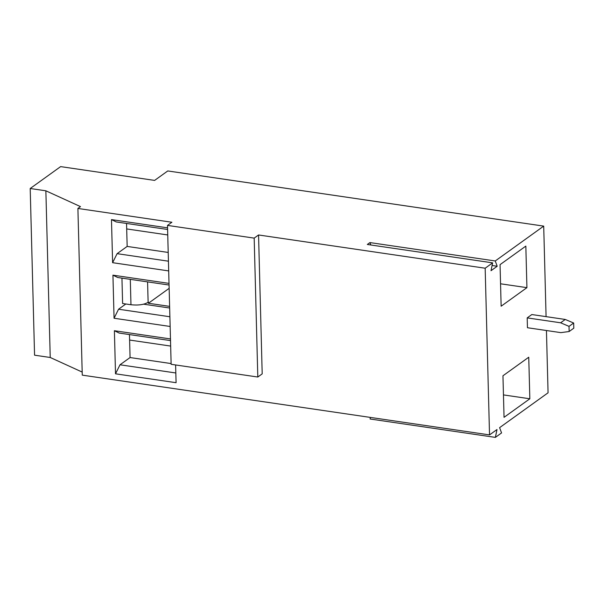<?xml version="1.0" encoding="UTF-8"?>
<svg xmlns="http://www.w3.org/2000/svg" width="604" height="604" viewBox="0 0 604 604"><rect width="100%" height="100%" fill="white"/><g stroke="black" fill="none" stroke-linecap="round" stroke-linejoin="round"><path stroke-width="0.91" d="M170.517 340.596L119.177 333.068L170.517 340.596M169.664 308.01L143.639 304.19L169.664 308.01M125.828 303.993L118.558 309.225L169.89 316.753L118.558 309.225L114.065 318.248L170.147 326.477L114.065 318.248L118.558 309.225L125.828 303.993M148.38 302.166L148.123 302.347C143.971 304.703 138.256 305.503 130.962 304.748L122.612 303.518L121.948 278.127L122.612 303.518L130.962 304.748C138.256 305.503 143.971 304.703 148.123 302.347L148.41 303.261L169.618 306.371L148.41 303.261L169.15 288.342L148.41 303.261L148.38 302.166M147.587 281.887L148.123 302.347L147.587 281.887M130.298 279.35L130.962 304.748L130.298 279.35M169.06 285.035L117.727 277.508L169.06 285.035M169.022 283.389L112.933 275.16L117.727 277.508L112.933 275.16L114.065 318.248L112.933 275.16L169.022 283.389M170.471 338.95L114.39 330.72L119.177 333.068L114.39 330.72L115.515 373.808L176.089 382.694L175.621 364.959L176.089 382.694L115.515 373.808L120.007 364.786L115.515 373.808L114.39 330.72L170.471 338.95M171.136 364.303L167.497 225.405L171.883 222.249L167.497 225.405L171.136 364.303L257.81 377.024L171.136 364.303M262.196 373.868L257.81 377.024L254.178 238.119L167.497 225.405L254.178 238.119L257.81 377.024L262.196 373.868L258.557 234.971L254.178 238.119L258.557 234.971L485.163 268.221L492.622 262.853L367.315 244.469L369.927 242.582L495.242 260.973L543.706 226.115L167.769 170.947L154.616 180.407L60.627 166.613L30.2 188.508L45.866 190.804L80.475 206.606L77.901 208.456L171.883 222.249L77.901 208.456L82.265 375.137L489.534 434.903L82.265 375.137L77.901 208.456L80.475 206.606L45.866 190.804L50.23 357.485L82.182 372.072L50.23 357.485L45.866 190.804L30.2 188.508L34.564 355.19L50.23 357.485L34.564 355.19L30.2 188.508L60.627 166.613L154.616 180.407L167.769 170.947L543.706 226.115L546.076 316.639L543.706 226.115L495.242 260.973L369.927 242.582L370.818 244.982L369.927 242.582L367.315 244.469L492.622 262.853L491.014 270.705L497.198 266.251L492.079 265.496L497.198 266.251L495.242 260.973L497.198 266.251L491.014 270.705L492.622 262.853L485.163 268.221L258.557 234.971L262.196 373.868M168.206 252.449L127.157 246.424L117.1 253.665L168.44 261.192L117.1 253.665L127.157 246.424L126.553 223.45L127.157 246.424L168.206 252.449M116.27 221.947L111.483 219.599L112.608 262.687L117.1 253.665L112.608 262.687L168.69 270.917L112.608 262.687L111.483 219.599L116.27 221.947L167.61 229.475L116.27 221.947M167.565 227.829L111.483 219.599L167.565 227.829M175.832 372.978L120.007 364.786L130.071 357.545L129.467 334.578L130.071 357.545L120.007 364.786L175.832 372.978M500.052 264.65L501.139 306.205L526.922 287.655L500.55 283.789L526.922 287.655L501.139 306.205L500.052 264.65L525.835 246.1L500.052 264.65M171.121 363.57L130.071 357.545L171.121 363.57M504.046 417.326L529.836 398.783L503.457 394.91L529.836 398.783L528.749 357.221L502.958 375.771L528.749 357.221L529.836 398.783L504.046 417.326L502.958 375.771L504.046 417.326M170.66 346.077L129.611 340.052L170.66 346.077M531.83 314.548L565.246 319.456L573.664 323.019L573.8 328.176L569.157 331.513L560.867 332.638L527.451 327.73L560.867 332.638L569.157 331.513L569.021 326.364L573.664 323.019L565.246 319.456L531.83 314.548L527.194 317.885L560.61 322.793L565.246 319.456L560.61 322.793L569.021 326.364L560.61 322.793L527.194 317.885L527.451 327.73L527.194 317.885L531.83 314.548M370.388 417.417L370.063 418.995L495.378 437.387L496.994 429.535L489.534 434.903L485.163 268.221L489.534 434.903L496.994 429.535L495.378 437.387L370.063 418.995L370.388 417.417M548.07 392.796L499.606 427.655L548.07 392.796L546.439 330.516L548.07 392.796M501.562 432.932L495.378 437.387L501.562 432.932L499.606 427.655L501.562 432.932M167.753 234.956L126.697 228.931L167.753 234.956M525.835 246.1L526.922 287.655L525.835 246.1M573.8 328.176L573.664 323.019L569.021 326.364L569.157 331.513L573.8 328.176"/></g></svg>
